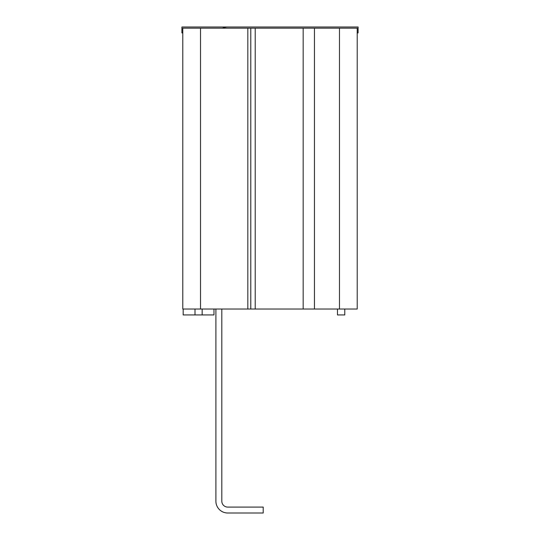<?xml version="1.0" encoding="UTF-8"?>
<svg xmlns="http://www.w3.org/2000/svg" width="540" height="540" viewBox="0 0 540 540"><rect width="100%" height="100%" fill="white"/><g stroke="black" fill="none" stroke-linecap="round" stroke-linejoin="round"><path stroke-width="0.81" d="M182.79 32.913L181.906 32.913L181.906 27L227.725 27A11.826 11.826 0 0 0 222.575 28.181M221.812 309.022L221.812 501.174A5.913 5.913 0 0 0 227.725 507.087L263.203 507.087L263.203 513L227.725 513A11.826 11.826 0 0 1 215.899 501.174L215.899 309.022M357.21 32.913L358.094 32.913L358.094 27L227.725 27M339.471 309.022L339.471 28.181L357.21 28.181L357.21 309.022L182.79 309.022L182.79 28.181L314.449 28.181L314.449 309.022M250.783 309.022L250.783 28.181M339.471 28.181L314.449 28.181M337.473 309.022L337.473 314.935L344.783 314.935L344.783 309.022M213.975 309.022L213.975 314.935L183.181 314.935L183.181 309.022M202.156 314.935L202.156 309.022M195.001 314.935L195.001 309.022M303.17 309.022L303.17 28.181M255.218 309.022L255.218 28.181M247.826 309.022L247.826 28.181M200.529 309.022L200.529 28.181"/></g></svg>

